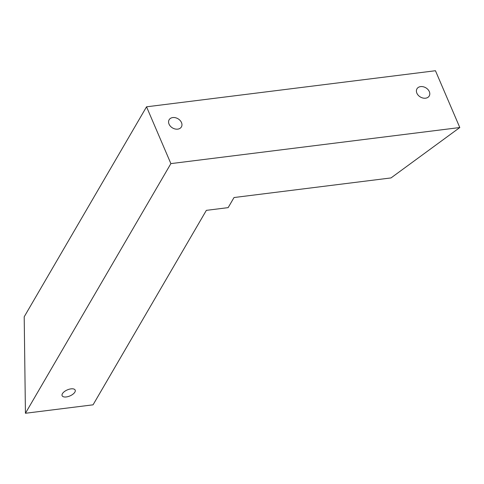 <?xml version="1.0" encoding="UTF-8"?>
<svg xmlns="http://www.w3.org/2000/svg" width="484" height="484" viewBox="0 0 484 484"><rect width="100%" height="100%" fill="white"/><g stroke="black" fill="none" stroke-linecap="round" stroke-linejoin="round"><path stroke-width="0.73" d="M170.882 163.616L146.537 106.813L435.455 70.731L459.8 127.534L170.882 163.616L25.434 413.269L93.055 404.824L206.353 210.358L228.139 207.636L234.026 197.532L391.018 177.924L459.8 127.534M62.424 393.68A7.103 3.285 -23.2 0 1 69.2 389.233A7.103 3.285 -23.2 0 1 75.177 390.11A7.103 3.285 -23.2 0 1 69.944 395.924A7.103 3.285 -23.2 0 1 62.121 395.7A7.103 3.285 -23.2 0 1 62.424 393.68M25.434 413.263L24.2 316.796L146.537 106.813M181.494 122.573A7.103 5.342 30.2 0 0 175.377 117.709A7.103 5.342 30.2 0 0 169.128 119.772A7.103 5.342 30.2 0 0 172.576 127.964A7.103 5.342 30.2 0 0 181.403 126.923A7.103 5.342 30.2 0 0 181.494 122.573M429.326 91.621A7.103 5.342 30.2 0 0 423.216 86.757A7.103 5.342 30.2 0 0 416.96 88.826A7.103 5.342 30.2 0 0 420.408 97.018A7.103 5.342 30.2 0 0 429.235 95.977A7.103 5.342 30.2 0 0 429.326 91.621"/></g></svg>
